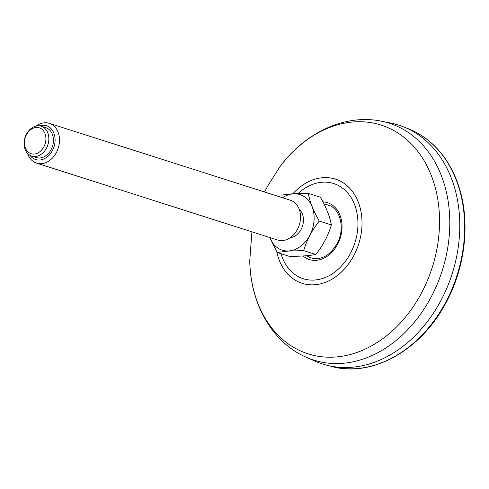 <?xml version="1.0" encoding="UTF-8"?>
<svg xmlns="http://www.w3.org/2000/svg" width="489" height="489" viewBox="0 0 489 489"><rect width="100%" height="100%" fill="white"/><g stroke="black" fill="none" stroke-linecap="round" stroke-linejoin="round"><path stroke-width="0.73" d="M441.151 300.081A125.355 96.027 -72.3 0 0 391.023 123.142L381.597 121.235A124.31 95.227 -72.3 0 1 431.31 296.695A124.31 95.227 -72.3 0 1 306.303 357.27L315.093 361.169A125.355 96.027 -72.3 0 0 441.151 300.081M311.97 258.161A27.751 21.259 107.7 0 1 307.453 255.637M324.415 204.738A27.751 21.259 107.7 0 1 328.828 205.313M37.696 125.82A15.672 12.005 -72.3 0 0 24.45 139.75A15.672 12.005 -72.3 0 0 31.699 156.095A15.672 12.005 -72.3 0 0 35.232 156.511A15.672 12.005 -72.3 0 0 48.472 142.58A15.672 12.005 -72.3 0 0 41.223 126.235A15.672 12.005 -72.3 0 0 37.696 125.82M36.247 127.458A13.582 10.403 -72.3 0 0 25.397 148.045A13.582 10.403 -72.3 0 0 43.9 146.767A13.582 10.403 -72.3 0 0 36.247 127.458M27.555 153.424A20.893 16.003 -72.3 0 0 36.638 163.149A20.893 16.003 -72.3 0 0 41.345 163.705A20.893 16.003 -72.3 0 0 59.004 145.135A20.893 16.003 -72.3 0 0 49.334 123.344A20.893 16.003 -72.3 0 0 44.627 122.788A20.893 16.003 -72.3 0 0 36.302 126.015M30.018 155.368A17.757 13.606 -72.3 0 0 53.368 148.57A17.757 13.606 -72.3 0 0 42.464 125.245A17.757 13.606 -72.3 0 0 39.432 125.856M49.334 123.344L290.38 200.233A20.893 16.003 107.7 0 1 300.05 222.024A20.893 16.003 107.7 0 1 282.391 240.6A20.893 16.003 107.7 0 1 277.685 240.044L36.638 163.149M269.8 237.526L277.11 252.458L289.213 256.322C300.191 256.377 309.048 255.771 315.784 254.488L303.681 250.631C306.762 240.13 311.958 230.276 319.262 221.071C313.51 211.181 309.849 201.939 308.278 193.344C297.343 193.283 288.486 193.895 281.713 195.172M319.262 221.071L331.365 224.934C329.8 216.34 326.139 207.098 320.381 197.208L308.278 193.344M331.365 224.934C328.284 235.435 323.088 245.289 315.784 254.488M303.681 250.631L288.797 251.034L277.11 252.458M282.556 197.739A29.181 22.353 107.7 0 1 313.914 214.084A29.181 22.353 107.7 0 1 288.779 250.955A29.181 22.353 107.7 0 1 269.855 237.544M299.286 209.445A15.672 12.005 107.7 0 1 302.508 226.034A15.672 12.005 107.7 0 1 290.277 237.691M41.223 126.235L45.832 127.702A15.672 12.005 107.7 0 1 53.081 144.047A15.672 12.005 107.7 0 1 39.835 157.978A15.672 12.005 107.7 0 1 36.308 157.562L31.699 156.095M292.862 193.785A54.689 41.895 107.7 0 1 356.542 198.161A54.689 41.895 107.7 0 1 334.641 277.495A54.689 41.895 107.7 0 1 276.811 251.933M298.143 193.503A49.951 38.264 107.7 0 1 353.7 202.525A49.951 38.264 107.7 0 1 333.706 272.856A49.951 38.264 107.7 0 1 281.028 253.705M381.597 121.235C344.965 113.485 304.781 132.739 279.677 167.067A120.062 91.969 107.7 0 1 427.386 166.657A120.062 91.969 107.7 0 1 369.935 346.75A120.062 91.969 107.7 0 1 249.751 260.888C250.337 303.406 271.951 342.379 306.303 357.27M303.094 255.979A29.823 22.849 -72.3 0 0 337.606 244.323A29.823 22.849 -72.3 0 0 322.96 201.89M306.768 255.704A27.751 21.259 -72.3 0 0 311.297 257.966C321.267 260.368 329.849 255.637 337.043 243.76C345.546 228.669 340.252 208.125 328.162 205.087A27.751 21.259 -72.3 0 0 324.219 204.341M405.839 127.818A125.001 95.758 107.7 0 1 446.066 301.566A125.001 95.758 107.7 0 1 329.879 365.937M279.677 167.067L267.257 186.767L264.616 192.012M249.751 260.888L251.921 231.823M405.699 127.77C417.924 132.079 428.639 139.273 437.832 149.347C446.341 158.748 452.948 169.989 457.649 183.069C470.62 218.436 466.249 264.806 446.549 301.609C421.536 350.619 370.87 378.737 329.739 365.894"/></g></svg>

